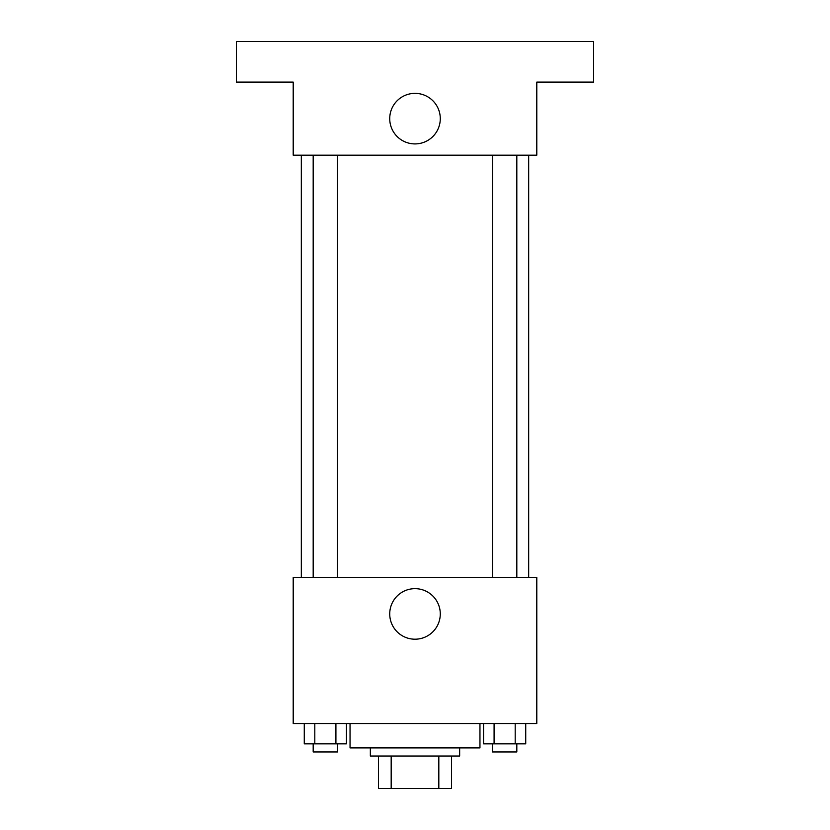 <?xml version="1.0" encoding="UTF-8"?>
<svg xmlns="http://www.w3.org/2000/svg" width="830" height="830" viewBox="0 0 830 830"><rect width="100%" height="100%" fill="white"/><g stroke="black" fill="none" stroke-linecap="round" stroke-linejoin="round"><path stroke-width="1.25" d="M438.821 756.026L438.821 788.5L378.459 788.5L378.459 756.026M438.821 788.5L451.541 788.5L451.541 756.026L451.541 788.5M459.654 747.903L459.654 756.026L370.346 756.026L370.346 747.903M391.179 756.026L391.179 788.5M350.042 723.542L350.042 747.903L479.958 747.903L479.958 723.542M536.792 723.542L293.208 723.542L293.208 577.389L536.792 577.389L536.792 723.542M440.284 613.93A25.284 25.284 0 0 1 402.363 635.822A25.284 25.284 0 0 1 402.363 592.039A25.284 25.284 0 0 1 440.284 613.93M528.679 155.179L528.679 577.389M492.46 577.389L492.46 155.179M337.54 155.179L337.54 577.389M536.792 155.179L293.208 155.179L293.208 82.097L236.374 82.097L236.374 41.5L593.626 41.5L593.626 82.097L536.792 82.097L536.792 155.179M440.284 118.638A25.284 25.284 0 0 1 402.363 140.529A25.284 25.284 0 0 1 402.363 96.747A25.284 25.284 0 0 1 440.284 118.638M525.732 723.542L525.732 743.846L483.548 743.846L483.548 723.542M515.191 723.542L515.191 743.846M494.089 723.542L494.089 743.846M516.82 743.846L516.82 751.959L492.46 751.959L492.46 743.846M346.452 723.542L346.452 743.846L304.268 743.846L304.268 723.542M335.911 723.542L335.911 743.846M314.809 723.542L314.809 743.846M337.54 743.846L337.54 751.959L313.18 751.959L313.18 743.846M301.321 155.179L301.321 577.389M516.82 577.389L516.82 155.179M313.18 155.179L313.18 577.389"/></g></svg>
